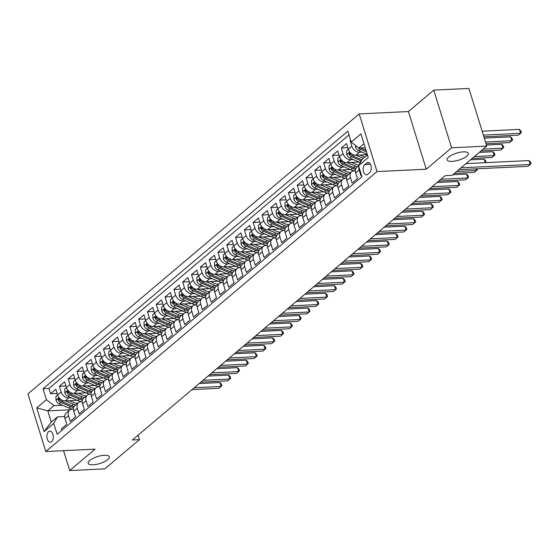 <?xml version="1.0" encoding="UTF-8"?>
<svg xmlns="http://www.w3.org/2000/svg" width="559" height="559" viewBox="0 0 559 559"><rect width="100%" height="100%" fill="white"/><g stroke="black" fill="none" stroke-linecap="round" stroke-linejoin="round"><path stroke-width="0.84" d="M104.372 455.271A11.061 3.654 -17.2 0 1 109.305 456.766A11.061 3.654 -17.2 0 1 104.351 461.734A11.061 3.654 -17.2 0 1 93.101 464.802A11.061 3.654 -17.2 0 1 88.168 463.306A11.061 3.654 -17.2 0 1 93.122 458.331A11.061 3.654 -17.2 0 1 104.372 455.271M463.355 151.859A11.061 3.654 -17.2 0 1 468.288 153.355A11.061 3.654 -17.2 0 1 463.334 158.323A11.061 3.654 -17.2 0 1 452.084 161.39A11.061 3.654 -17.2 0 1 447.151 159.895A11.061 3.654 -17.2 0 1 452.105 154.92A11.061 3.654 -17.2 0 1 463.355 151.859M51.638 441.687A5.534 3.207 -92.8 0 0 53.175 435.405A5.534 3.207 -92.8 0 0 49.828 431.178A5.534 3.207 -92.8 0 0 48.549 431.716A5.534 3.207 -92.8 0 0 47.019 437.997A5.534 3.207 -92.8 0 0 50.366 442.225A5.534 3.207 -92.8 0 0 51.638 441.687M359.185 113.924L27.95 393.885L45.796 451.539L377.032 171.585L359.185 113.924L408.412 111.541L426.265 169.202L451.588 147.793L433.742 90.139L408.412 111.541M433.742 90.139L468.91 88.434L486.756 146.095L451.588 147.793M61.881 430.276L61.42 428.788L66.71 424.323L64.949 418.635L68.471 415.658A6.911 5.15 -130.2 0 1 69.637 410.103A6.911 5.15 -130.2 0 1 72.167 409.153L73.439 409.09A13.22 9.845 49.8 0 1 68.925 408.042L59.191 403.822A4.577 3.41 49.8 0 1 56.019 400.307L55.935 396.45L57.633 395.01M68.471 415.658L70.231 421.346L75.521 416.874L73.76 411.186L77.282 408.21A6.911 5.15 -130.2 0 1 78.442 402.655A6.911 5.15 -130.2 0 1 80.978 401.704L82.243 401.641A13.22 9.845 49.8 0 1 77.736 400.6L67.995 396.373A4.577 3.41 49.8 0 1 64.83 392.865L64.746 389.001L66.444 387.562M77.282 408.21L79.043 413.898L84.325 409.433L82.564 403.745L86.093 400.761A6.911 5.15 -130.2 0 1 87.253 395.213A6.911 5.15 -130.2 0 1 89.789 394.256L91.054 394.2A13.22 9.845 49.8 0 1 86.54 393.152L76.807 388.931A4.577 3.41 49.8 0 1 73.634 385.417L73.55 381.559L75.255 380.12M86.093 400.761L87.854 406.449L93.136 401.984L91.376 396.296L94.897 393.319A6.911 5.15 -130.2 0 1 96.064 387.764A6.911 5.15 -130.2 0 1 98.594 386.814L99.865 386.751A13.22 9.845 49.8 0 1 95.351 385.703L85.618 381.483A4.577 3.41 49.8 0 1 82.446 377.975L82.362 374.111L84.067 372.671M94.897 393.319L96.658 399.007L101.948 394.535L100.187 388.847L103.708 385.871A6.911 5.15 -130.2 0 1 104.875 380.323A6.911 5.15 -130.2 0 1 107.405 379.365L108.67 379.302A13.22 9.845 49.8 0 1 104.163 378.261L94.429 374.041A4.577 3.41 49.8 0 1 91.257 370.526L91.173 366.662L92.871 365.23M103.708 385.871L105.469 391.559L110.752 387.094L108.991 381.406L112.52 378.429A6.911 5.15 -130.2 0 1 113.68 372.874A6.911 5.15 -130.2 0 1 116.216 371.924L117.481 371.861A13.22 9.845 49.8 0 1 112.974 370.813L103.233 366.592A4.577 3.41 49.8 0 1 100.068 363.077L99.984 359.22L101.682 357.781M112.52 378.429L114.281 384.117L119.563 379.645L117.802 373.957L121.331 370.98A6.911 5.15 -130.2 0 1 122.491 365.425A6.911 5.15 -130.2 0 1 125.027 364.475L126.292 364.412A13.22 9.845 49.8 0 1 121.778 363.371L112.045 359.151A4.577 3.41 49.8 0 1 108.872 355.636L108.788 351.772L110.493 350.332M121.331 370.98L123.085 376.668L128.374 372.203L126.613 366.515L130.135 363.539A6.911 5.15 -130.2 0 1 131.302 357.984A6.911 5.15 -130.2 0 1 133.832 357.033L135.103 356.97A13.22 9.845 49.8 0 1 130.589 355.922L120.856 351.702A4.577 3.41 49.8 0 1 117.683 348.187L117.6 344.33L119.298 342.891M130.135 363.539L131.896 369.226L137.186 364.754L135.425 359.067L138.946 356.09A6.911 5.15 -130.2 0 1 140.113 350.535A6.911 5.15 -130.2 0 1 142.643 349.585L143.908 349.522A13.22 9.845 49.8 0 1 139.401 348.481L129.667 344.253A4.577 3.41 49.8 0 1 126.495 340.745L126.411 336.881L128.109 335.442M138.946 356.09L140.707 361.778L145.99 357.313L144.229 351.625L147.758 348.641A6.911 5.15 -130.2 0 1 148.918 343.093A6.911 5.15 -130.2 0 1 151.454 342.136L152.719 342.08A13.22 9.845 49.8 0 1 148.205 341.032L138.471 336.811A4.577 3.41 49.8 0 1 135.306 333.297L135.215 329.44L136.92 328M147.758 348.641L149.519 354.329L154.801 349.864L153.04 344.176L156.562 341.2A6.911 5.15 -130.2 0 1 157.729 335.645A6.911 5.15 -130.2 0 1 160.265 334.694L161.53 334.631A13.22 9.845 49.8 0 1 157.016 333.583L147.283 329.363A4.577 3.41 49.8 0 1 144.11 325.855L144.026 321.991L145.731 320.552M156.562 341.2L158.323 346.887L163.612 342.415L161.851 336.728L165.373 333.751A6.911 5.15 -130.2 0 1 166.54 328.203A6.911 5.15 -130.2 0 1 169.07 327.246L170.341 327.183A13.22 9.845 49.8 0 1 165.827 326.142L156.094 321.921A4.577 3.41 49.8 0 1 152.921 318.406L152.838 314.542L154.536 313.11M165.373 333.751L167.134 339.439L172.424 334.974L170.663 329.286L174.184 326.309A6.911 5.15 -130.2 0 1 175.344 320.754A6.911 5.15 -130.2 0 1 177.881 319.804L179.146 319.741A13.22 9.845 49.8 0 1 174.639 318.693L164.905 314.472A4.577 3.41 49.8 0 1 161.733 310.958L161.649 307.101L163.347 305.661M174.184 326.309L175.945 331.997L181.228 327.525L179.467 321.837L182.996 318.861A6.911 5.15 -130.2 0 1 184.156 313.306A6.911 5.15 -130.2 0 1 186.692 312.355L187.957 312.292A13.22 9.845 49.8 0 1 183.443 311.251L173.709 307.031A4.577 3.41 49.8 0 1 170.537 303.516L170.453 299.652L172.158 298.22M182.996 318.861L184.756 324.548L190.039 320.083L188.278 314.396L191.8 311.419A6.911 5.15 -130.2 0 1 192.967 305.864A6.911 5.15 -130.2 0 1 195.496 304.914L196.768 304.851A13.22 9.845 49.8 0 1 192.254 303.803L182.52 299.582A4.577 3.41 49.8 0 1 179.348 296.067L179.264 292.21L180.969 290.771M191.8 311.419L193.561 317.107L198.85 312.635L197.089 306.947L200.611 303.97A6.911 5.15 -130.2 0 1 201.778 298.415A6.911 5.15 -130.2 0 1 204.308 297.465L205.579 297.402A13.22 9.845 49.8 0 1 201.065 296.361L191.332 292.133A4.577 3.41 49.8 0 1 188.159 288.626L188.076 284.762L189.774 283.322M200.611 303.97L202.372 309.658L207.662 305.193L205.901 299.505L209.422 296.522A6.911 5.15 -130.2 0 1 210.582 290.973A6.911 5.15 -130.2 0 1 213.119 290.016L214.383 289.96A13.22 9.845 49.8 0 1 209.877 288.912L200.136 284.692A4.577 3.41 49.8 0 1 196.971 281.177L196.887 277.32L198.585 275.88M209.422 296.522L211.183 302.209L216.466 297.744L214.705 292.057L218.234 289.08A6.911 5.15 -130.2 0 1 219.394 283.525A6.911 5.15 -130.2 0 1 221.93 282.575L223.195 282.512A13.22 9.845 49.8 0 1 218.681 281.463L208.947 277.243A4.577 3.41 49.8 0 1 205.775 273.735L205.691 269.871L207.396 268.432M218.234 289.08L219.994 294.768L225.277 290.303L223.516 284.615L227.038 281.631A6.911 5.15 -130.2 0 1 228.205 276.083A6.911 5.15 -130.2 0 1 230.734 275.126L232.006 275.063A13.22 9.845 49.8 0 1 227.492 274.022L217.758 269.801A4.577 3.41 49.8 0 1 214.586 266.287L214.502 262.423L216.207 260.99M227.038 281.631L228.799 287.319L234.088 282.854L232.327 277.166L235.849 274.189A6.911 5.15 -130.2 0 1 237.016 268.634A6.911 5.15 -130.2 0 1 239.545 267.684L240.817 267.621A13.22 9.845 49.8 0 1 236.303 266.573L226.57 262.353A4.577 3.41 49.8 0 1 223.397 258.838L223.314 254.981L225.011 253.541M235.849 274.189L237.61 279.877L242.899 275.405L241.139 269.717L244.66 266.741A6.911 5.15 -130.2 0 1 245.82 261.193A6.911 5.15 -130.2 0 1 248.357 260.235L249.621 260.173A13.22 9.845 49.8 0 1 245.115 259.131L235.374 254.911A4.577 3.41 49.8 0 1 232.209 251.396L232.125 247.532L233.823 246.1M244.66 266.741L246.421 272.429L251.704 267.964L249.943 262.276L253.472 259.299A6.911 5.15 -130.2 0 1 254.631 253.744A6.911 5.15 -130.2 0 1 257.168 252.794L258.433 252.731A13.22 9.845 49.8 0 1 253.919 251.683L244.185 247.462A4.577 3.41 49.8 0 1 241.013 243.948L240.929 240.091L242.634 238.651M253.472 259.299L255.232 264.987L260.515 260.515L258.754 254.827L262.276 251.85A6.911 5.15 -130.2 0 1 263.443 246.295A6.911 5.15 -130.2 0 1 265.972 245.345L267.244 245.282A13.22 9.845 49.8 0 1 262.73 244.241L252.996 240.014A4.577 3.41 49.8 0 1 249.824 236.506L249.74 232.642L251.438 231.202M262.276 251.85L264.037 257.538L269.326 253.073L267.565 247.385L271.087 244.402A6.911 5.15 -130.2 0 1 272.254 238.854A6.911 5.15 -130.2 0 1 274.783 237.896L276.048 237.841A13.22 9.845 49.8 0 1 271.541 236.792L261.808 232.572A4.577 3.41 49.8 0 1 258.635 229.057L258.551 225.2L260.249 223.761M271.087 244.402L272.848 250.09L278.13 245.625L276.37 239.937L279.898 236.96A6.911 5.15 -130.2 0 1 281.058 231.405A6.911 5.15 -130.2 0 1 283.595 230.455L284.859 230.392A13.22 9.845 49.8 0 1 280.352 229.344L270.612 225.123A4.577 3.41 49.8 0 1 267.447 221.616L267.363 217.751L269.061 216.312M279.898 236.96L281.659 242.648L286.942 238.183L285.181 232.495L288.71 229.511A6.911 5.15 -130.2 0 1 289.869 223.963A6.911 5.15 -130.2 0 1 292.406 223.006L293.671 222.95A13.22 9.845 49.8 0 1 289.157 221.902L279.423 217.682A4.577 3.41 49.8 0 1 276.251 214.167L276.167 210.303L277.872 208.87M288.71 229.511L290.463 235.199L295.753 230.734L293.992 225.046L297.514 222.07A6.911 5.15 -130.2 0 1 298.681 216.515A6.911 5.15 -130.2 0 1 301.21 215.564L302.482 215.501A13.22 9.845 49.8 0 1 297.968 214.453L288.234 210.233A4.577 3.41 49.8 0 1 285.062 206.718L284.978 202.861L286.676 201.422M297.514 222.07L299.275 227.758L304.564 223.286L302.803 217.598L306.325 214.621A6.911 5.15 -130.2 0 1 307.492 209.073A6.911 5.15 -130.2 0 1 310.021 208.116L311.286 208.053A13.22 9.845 49.8 0 1 306.779 207.012L297.046 202.791A4.577 3.41 49.8 0 1 293.873 199.277L293.789 195.412L295.487 193.98M306.325 214.621L308.086 220.309L313.368 215.844L311.608 210.156L315.136 207.179A6.911 5.15 -130.2 0 1 316.296 201.624A6.911 5.15 -130.2 0 1 318.833 200.674L320.097 200.611A13.22 9.845 49.8 0 1 315.583 199.563L305.85 195.343A4.577 3.41 49.8 0 1 302.685 191.828L302.594 187.971L304.299 186.531M315.136 207.179L316.897 212.867L322.18 208.395L320.419 202.707L323.94 199.731A6.911 5.15 -130.2 0 1 325.107 194.176A6.911 5.15 -130.2 0 1 327.644 193.225L328.909 193.162A13.22 9.845 49.8 0 1 324.395 192.121L314.661 187.894A4.577 3.41 49.8 0 1 311.489 184.386L311.405 180.522L313.11 179.083M323.94 199.731L325.701 205.419L330.991 200.954L329.23 195.266L332.752 192.282A6.911 5.15 -130.2 0 1 333.919 186.734A6.911 5.15 -130.2 0 1 336.448 185.777L337.72 185.721A13.22 9.845 49.8 0 1 333.206 184.673L323.472 180.452A4.577 3.41 49.8 0 1 320.3 176.937L320.216 173.08L321.914 171.641M332.752 192.282L334.513 197.97L339.802 193.505L338.041 187.817L341.563 184.84A6.911 5.15 -130.2 0 1 342.723 179.285A6.911 5.15 -130.2 0 1 345.259 178.335L346.524 178.272A13.22 9.845 49.8 0 1 342.017 177.231L332.284 173.004A4.577 3.41 49.8 0 1 329.111 169.496L329.027 165.632L330.725 164.192M341.563 184.84L343.324 190.528L348.606 186.063L346.846 180.375L350.374 177.392A6.911 5.15 -130.2 0 1 351.534 171.844A6.911 5.15 -130.2 0 1 354.071 170.886L355.335 170.83M350.374 177.392L352.135 183.079L357.418 178.614L355.657 172.927A6.911 5.15 -130.2 0 1 356.824 167.372L358.592 165.876M350.619 140.127L350.088 140.575L350.752 140.54M367.34 154.647L355.88 155.199A6.911 5.15 -130.2 0 1 348.327 149.239L346.566 143.551L341.276 148.023L347.852 147.702M359.018 162.068L347.069 162.648A6.911 5.15 49.8 0 1 339.516 156.688L337.755 151L332.472 155.465L339.04 155.15M350.207 169.517L338.265 170.09A6.911 5.15 49.8 0 1 330.704 164.129L328.944 158.442L323.661 162.914L330.229 162.592M341.395 176.958L329.454 177.538A6.911 5.15 49.8 0 1 321.9 171.578L320.139 165.89L314.85 170.355L321.418 170.041M332.591 184.407L320.642 184.987A6.911 5.15 49.8 0 1 313.089 179.02L311.328 173.332L306.039 177.804L312.614 177.482M323.78 191.849L311.831 192.429A6.911 5.15 49.8 0 1 304.278 186.468L302.517 180.781L297.234 185.246L303.803 184.931M314.969 199.297L303.027 199.877A6.911 5.15 49.8 0 1 295.466 193.917L293.706 188.229L288.423 192.694L294.991 192.373M306.157 206.746L294.216 207.319A6.911 5.15 49.8 0 1 286.662 201.359L284.901 195.671L279.612 200.143L286.18 199.822M297.353 214.188L285.404 214.768A6.911 5.15 49.8 0 1 277.851 208.807L276.09 203.12L270.801 207.585L277.376 207.27M288.542 221.637L276.6 222.209A6.911 5.15 49.8 0 1 269.04 216.249L267.279 210.561L261.996 215.033L268.565 214.712M279.731 229.078L267.789 229.658A6.911 5.15 49.8 0 1 260.228 223.698L258.468 218.01L253.185 222.475L259.753 222.161M270.926 236.527L258.978 237.107A6.911 5.15 49.8 0 1 251.424 231.14L249.663 225.452L244.374 229.924L250.949 229.602M262.115 243.969L250.166 244.549A6.911 5.15 49.8 0 1 242.613 238.588L240.852 232.9L235.57 237.365L242.138 237.051M253.304 251.417L241.362 251.997A6.911 5.15 49.8 0 1 233.802 246.037L232.041 240.349L226.758 244.814L233.327 244.493M244.493 258.866L232.551 259.439A6.911 5.15 49.8 0 1 224.991 253.479L223.237 247.791L217.947 252.263L224.515 251.941M235.688 266.308L223.74 266.888A6.911 5.15 49.8 0 1 216.186 260.927L214.425 255.239L209.136 259.704L215.711 259.39M226.877 273.756L214.929 274.329A6.911 5.15 49.8 0 1 207.375 268.369L205.614 262.681L200.332 267.153L206.9 266.832M218.066 281.198L206.124 281.778A6.911 5.15 49.8 0 1 198.564 275.818L196.803 270.13L191.52 274.595L198.089 274.28M209.255 288.647L197.313 289.227A6.911 5.15 49.8 0 1 189.76 283.259L187.999 277.571L182.709 282.043L189.277 281.722M200.45 296.088L188.502 296.668A6.911 5.15 49.8 0 1 180.948 290.708L179.187 285.02L173.898 289.485L180.473 289.171M191.639 303.537L179.691 304.117A6.911 5.15 49.8 0 1 172.137 298.157L170.376 292.469L165.094 296.934L171.662 296.612M182.828 310.979L170.886 311.559A6.911 5.15 49.8 0 1 163.326 305.598L161.565 299.91L156.282 304.375L162.851 304.061M174.017 318.427L162.075 319.007A6.911 5.15 49.8 0 1 154.522 313.047L152.761 307.359L147.471 311.824L154.039 311.51M165.212 325.876L153.264 326.449A6.911 5.15 49.8 0 1 145.71 320.489L143.949 314.801L138.66 319.273L145.235 318.951M156.401 333.318L144.453 333.898A6.911 5.15 49.8 0 1 136.899 327.937L135.138 322.25L129.856 326.715L136.424 326.4M147.59 340.766L135.648 341.346A6.911 5.15 49.8 0 1 128.088 335.379L126.327 329.691L121.044 334.163L127.613 333.842M138.779 348.208L126.837 348.788A6.911 5.15 49.8 0 1 119.284 342.828L117.523 337.14L112.233 341.605L118.801 341.29M129.974 355.657L118.026 356.237A6.911 5.15 49.8 0 1 110.472 350.276L108.712 344.589L103.422 349.054L109.997 348.732M121.163 363.098L109.222 363.678A6.911 5.15 49.8 0 1 101.661 357.718L99.9 352.03L94.618 356.495L101.186 356.181M112.352 370.547L100.41 371.127A6.911 5.15 49.8 0 1 92.85 365.167L91.089 359.479L85.806 363.944L92.375 363.629M103.548 377.996L91.599 378.569A6.911 5.15 49.8 0 1 84.046 372.608L82.285 366.921L76.995 371.393L83.57 371.071M94.737 385.437L82.788 386.017A6.911 5.15 49.8 0 1 75.234 380.057L73.474 374.369L68.191 378.834L74.759 378.52M85.925 392.886L73.984 393.459A6.911 5.15 49.8 0 1 66.423 387.499L64.662 381.811L59.38 386.283L65.948 385.962M486.756 146.095L452.175 175.316L445.146 175.659L132.413 439.975L139.443 439.64L138.066 435.195M366.711 163.011L364.768 164.646A5.359 3.109 -92.8 0 0 363.28 170.733A5.359 3.109 -92.8 0 0 366.522 174.827A5.359 3.109 -92.8 0 0 367.759 174.31L369.702 172.668A5.359 3.109 -92.8 0 0 371.183 166.582A5.359 3.109 -92.8 0 0 367.941 162.487A5.359 3.109 -92.8 0 0 366.711 163.011L369.226 162.886M70.05 409.796L47.808 410.872L51.281 422.094L57.451 416.881L53.755 423.387L57.13 434.294L361.939 176.672L358.557 165.764L362.253 159.259L367.417 154.899M53.755 423.387L44.063 431.576L36.733 407.888L46.425 399.699L43.043 388.791L347.852 131.169L351.227 142.084L360.918 133.887L368.248 157.575L358.557 165.764M71.293 397.805L68.694 397.931A6.911 5.15 -130.2 0 1 61.141 391.971L59.38 386.283M77.114 400.328L65.172 400.908L68.694 397.931M80.105 390.357L77.505 390.482A6.911 5.15 -130.2 0 1 69.952 384.522L68.191 378.834M88.909 382.915L86.317 383.041A6.911 5.15 -130.2 0 1 78.756 377.08L76.995 371.393M97.72 375.466L95.121 375.592A6.911 5.15 -130.2 0 1 87.567 369.632L85.806 363.944M106.531 368.025L103.932 368.15A6.911 5.15 -130.2 0 1 96.379 362.183L94.618 356.495M115.343 360.576L112.743 360.702A6.911 5.15 -130.2 0 1 105.183 354.741L103.422 349.054M124.147 353.127L121.555 353.253A6.911 5.15 -130.2 0 1 113.994 347.293L112.233 341.605M132.958 345.686L130.359 345.811A6.911 5.15 -130.2 0 1 122.805 339.851L121.044 334.163M141.769 338.237L139.17 338.363A6.911 5.15 -130.2 0 1 131.617 332.402L129.856 326.715M150.581 330.795L147.981 330.921A6.911 5.15 -130.2 0 1 140.421 324.961L138.66 319.273M159.385 323.347L156.786 323.472A6.911 5.15 -130.2 0 1 149.232 317.512L147.471 311.824M168.196 315.905L165.597 316.031A6.911 5.15 -130.2 0 1 158.043 310.063L156.282 304.375M177.007 308.456L174.408 308.582A6.911 5.15 -130.2 0 1 166.855 302.622L165.094 296.934M185.812 301.008L183.219 301.133A6.911 5.15 -130.2 0 1 175.659 295.173L173.898 289.485M194.623 293.566L192.023 293.692A6.911 5.15 -130.2 0 1 184.47 287.731L182.709 282.043M203.434 286.117L200.835 286.243A6.911 5.15 -130.2 0 1 193.281 280.283L191.52 274.595M212.245 278.675L209.646 278.801A6.911 5.15 -130.2 0 1 202.092 272.841L200.332 267.153M221.05 271.227L218.457 271.353A6.911 5.15 -130.2 0 1 210.897 265.392L209.136 259.704M229.861 263.785L227.261 263.911A6.911 5.15 -130.2 0 1 219.708 257.951L217.947 252.263M238.672 256.336L236.073 256.462A6.911 5.15 -130.2 0 1 228.519 250.502L226.758 244.814M247.483 248.888L244.884 249.014A6.911 5.15 -130.2 0 1 237.33 243.053L235.57 237.365M256.288 241.446L253.695 241.572A6.911 5.15 -130.2 0 1 246.135 235.612L244.374 229.924M265.099 233.997L262.499 234.123A6.911 5.15 -130.2 0 1 254.946 228.163L253.185 222.475M273.91 226.556L271.311 226.681A6.911 5.15 -130.2 0 1 263.757 220.721L261.996 215.033M282.721 219.107L280.122 219.233A6.911 5.15 -130.2 0 1 272.561 213.272L270.801 207.585M291.525 211.665L288.933 211.791A6.911 5.15 -130.2 0 1 281.373 205.831L279.612 200.143M300.337 204.217L297.737 204.342A6.911 5.15 -130.2 0 1 290.184 198.382L288.423 192.694M309.148 196.768L306.549 196.894A6.911 5.15 -130.2 0 1 298.995 190.933L297.234 185.246M317.959 189.326L315.36 189.452A6.911 5.15 -130.2 0 1 307.799 183.492L306.039 177.804M326.763 181.878L324.164 182.003A6.911 5.15 -130.2 0 1 316.611 176.043L314.85 170.355M335.575 174.436L332.975 174.562A6.911 5.15 -130.2 0 1 325.422 168.601L323.661 162.914M344.386 166.987L341.787 167.113A6.911 5.15 -130.2 0 1 334.233 161.153L332.472 155.465M353.19 159.546L350.598 159.671A6.911 5.15 -130.2 0 1 343.037 153.711L341.276 148.023M362.001 152.097L359.402 152.223A6.911 5.15 -130.2 0 1 351.849 146.262L350.088 140.575M349.005 134.901L48.954 388.505L50.569 393.725L57.137 393.41M65.172 400.908A6.911 5.15 49.8 0 1 57.612 394.947L55.858 389.26L50.569 393.725M361.477 175.184L360.939 175.638L359.178 169.95A6.911 5.15 -130.2 0 1 358.934 166.98M57.451 416.881L64.627 416.532M363.944 143.677L358.78 148.044L351.227 142.084M365.202 147.73L358.78 148.044M63.544 450.68L69.7 470.566L104.868 468.861L139.443 439.64M69.7 470.566L95.03 449.156L45.796 451.539M426.265 169.202L377.032 171.585M62.482 405.247L53.978 405.659L47.808 410.872L36.733 407.888M351.534 171.844L348.012 174.82A6.911 5.15 49.8 0 0 346.846 180.375M342.723 179.285L339.201 182.262A6.911 5.15 49.8 0 0 338.041 187.817M333.919 186.734L330.39 189.711A6.911 5.15 49.8 0 0 329.23 195.266M325.107 194.176L321.586 197.159A6.911 5.15 49.8 0 0 320.419 202.707M316.296 201.624L312.774 204.601A6.911 5.15 49.8 0 0 311.608 210.156M307.492 209.073L303.963 212.05A6.911 5.15 49.8 0 0 302.803 217.598M298.681 216.515L295.152 219.491A6.911 5.15 49.8 0 0 293.992 225.046M289.869 223.963L286.348 226.94A6.911 5.15 49.8 0 0 285.181 232.495M281.058 231.405L277.537 234.382A6.911 5.15 49.8 0 0 276.37 239.937M272.254 238.854L268.725 241.83A6.911 5.15 49.8 0 0 267.565 247.385M263.443 246.295L259.921 249.279A6.911 5.15 49.8 0 0 258.754 254.827M254.631 253.744L251.11 256.721A6.911 5.15 49.8 0 0 249.943 262.276M245.82 261.193L242.299 264.169A6.911 5.15 49.8 0 0 241.139 269.717M237.016 268.634L233.487 271.611A6.911 5.15 49.8 0 0 232.327 277.166M228.205 276.083L224.683 279.06A6.911 5.15 49.8 0 0 223.516 284.615M219.394 283.525L215.872 286.501A6.911 5.15 49.8 0 0 214.705 292.057M210.582 290.973L207.061 293.95A6.911 5.15 49.8 0 0 205.901 299.505M201.778 298.415L198.249 301.399A6.911 5.15 49.8 0 0 197.089 306.947M192.967 305.864L189.445 308.841A6.911 5.15 49.8 0 0 188.278 314.396M184.156 313.306L180.634 316.289A6.911 5.15 49.8 0 0 179.467 321.837M175.344 320.754L171.823 323.731A6.911 5.15 49.8 0 0 170.663 329.286M166.54 328.203L163.011 331.18A6.911 5.15 49.8 0 0 161.851 336.728M157.729 335.645L154.207 338.621A6.911 5.15 49.8 0 0 153.04 344.176M148.918 343.093L145.396 346.07A6.911 5.15 49.8 0 0 144.229 351.625M140.113 350.535L136.585 353.519A6.911 5.15 49.8 0 0 135.425 359.067M131.302 357.984L127.773 360.96A6.911 5.15 49.8 0 0 126.613 366.515M122.491 365.425L118.969 368.409A6.911 5.15 49.8 0 0 117.802 373.957M113.68 372.874L110.158 375.851A6.911 5.15 49.8 0 0 108.991 381.406M104.875 380.323L101.347 383.299A6.911 5.15 49.8 0 0 100.187 388.847M96.064 387.764L92.542 390.741A6.911 5.15 49.8 0 0 91.376 396.296M87.253 395.213L83.731 398.19A6.911 5.15 49.8 0 0 82.564 403.745M78.442 402.655L74.92 405.638A6.911 5.15 49.8 0 0 73.76 411.186M48.954 388.505L43.043 388.791M46.425 399.699L53.978 405.659M69.637 410.103L66.109 413.08A6.911 5.15 49.8 0 0 64.949 418.635M44.063 431.576L51.281 422.094M461.063 167.805L530.246 164.458L528.038 166.323L458.862 169.67M466.024 163.612L529.038 160.566L530.246 164.458L531.05 163.759L530.568 162.201L529.038 160.566M355.503 145.452L355.538 147.157A4.577 3.41 49.8 0 0 358.71 150.671L367.256 154.375M483.884 136.822L518.396 135.152L520.597 133.294L519.388 129.395L482.144 131.197M358.263 147.632A4.577 3.41 49.8 0 0 360.38 149.253L366.494 151.901M366.012 150.343L361.442 148.359A4.577 3.41 -130.2 0 1 360.674 147.953M519.388 129.395L520.918 131.037L521.4 132.595L520.597 133.294L483.353 135.096M348.348 149.302L346.643 150.741L346.727 154.598A4.577 3.41 49.8 0 0 349.899 158.113L359.633 162.334A13.22 9.845 49.8 0 0 360.345 162.62M356.139 155.185L363.364 158.323M360.213 154.99L364.3 156.765A10.977 8.175 49.8 0 0 364.915 157.009M486.03 143.74L509.584 142.601L511.785 140.735L510.584 136.843L484.283 138.115M361.925 159.839L352.631 155.807A4.577 3.41 -130.2 0 1 349.997 153.452L348.963 153.026L348.935 154.347A4.577 3.41 49.8 0 0 351.576 156.702L361.31 160.922L359.633 162.334M510.584 136.843L512.114 138.478L512.596 140.036L511.785 140.735L485.491 142.014M339.537 156.751L337.832 158.183L337.916 162.047A4.577 3.41 49.8 0 0 341.088 165.562L350.821 169.782A13.22 9.845 49.8 0 0 355.335 170.823M347.335 162.634L355.231 166.058A13.22 9.845 49.8 0 0 357.487 166.813M351.401 162.438L355.489 164.206A10.977 8.175 49.8 0 0 358.955 165.066M480.943 151.007L500.773 150.043L502.974 148.184L501.772 144.292L486.428 145.033M356.041 168.273A13.22 9.845 -130.2 0 1 353.554 167.476L343.82 163.249A4.577 3.41 -130.2 0 1 341.186 160.901L340.151 160.475L340.131 161.796A4.577 3.41 49.8 0 0 342.765 164.143L352.498 168.364A13.22 9.845 49.8 0 0 355.573 169.279M501.772 144.292L503.303 145.927L503.785 147.485L502.974 148.184L483.144 149.141M352.771 171.138A10.977 8.175 49.8 0 0 352.897 170.488M338.523 170.083L346.419 173.507A13.22 9.845 49.8 0 0 348.676 174.254M342.597 169.88L346.678 171.655A10.977 8.175 49.8 0 0 350.731 172.521M472.131 158.449L491.969 157.491L494.17 155.633L492.961 151.734L479.301 152.397M347.23 175.722A13.22 9.845 -130.2 0 1 344.742 174.918L335.009 170.698A4.577 3.41 -130.2 0 1 332.374 168.343L331.34 167.917L331.319 169.237A4.577 3.41 49.8 0 0 333.954 171.592L343.687 175.812A13.22 9.845 49.8 0 0 346.769 176.728M492.961 151.734L494.491 153.376L494.974 154.934L494.17 155.633L474.332 156.59M343.96 178.587A10.977 8.175 49.8 0 0 344.085 177.937M329.712 177.524L337.608 180.948A13.22 9.845 49.8 0 0 339.872 181.703M333.786 177.329L337.874 179.104A10.977 8.175 49.8 0 0 341.919 179.97M485.24 162.683L484.15 159.182L470.489 159.839M338.419 183.17A13.22 9.845 -130.2 0 1 335.938 182.367L326.204 178.146A4.577 3.41 -130.2 0 1 323.563 175.792L322.529 175.365L322.508 176.686A4.577 3.41 49.8 0 0 325.142 179.034L334.876 183.261A13.22 9.845 49.8 0 0 337.957 184.17M484.15 159.182L485.68 160.817L485.848 162.655M335.148 186.028A10.977 8.175 49.8 0 0 335.274 185.378M320.908 184.973L328.804 188.397A13.22 9.845 49.8 0 0 331.061 189.145M324.975 184.777L329.062 186.545A10.977 8.175 49.8 0 0 333.108 187.412M329.614 190.612A13.22 9.845 -130.2 0 1 327.127 189.808L317.393 185.588A4.577 3.41 -130.2 0 1 314.759 183.233L313.725 182.807L313.697 184.128A4.577 3.41 49.8 0 0 316.338 186.482L326.072 190.703A13.22 9.845 49.8 0 0 329.146 191.618M454.516 173.346L474.346 172.382L476.548 170.523L456.717 171.48M477.037 168.79L477.358 169.824L476.548 170.523L476.03 168.839M326.337 193.477A10.977 8.175 49.8 0 0 326.463 192.827M312.097 192.415L319.993 195.839A13.22 9.845 49.8 0 0 322.25 196.593M316.163 192.219L320.251 193.994A10.977 8.175 49.8 0 0 324.297 194.86M438.668 181.13L465.535 179.83L467.743 177.965L466.534 174.073L452.867 174.729M320.803 198.061A13.22 9.845 -130.2 0 1 318.316 197.257L308.582 193.037A4.577 3.41 -130.2 0 1 305.948 190.682L304.914 190.256L304.893 191.576A4.577 3.41 49.8 0 0 307.527 193.931L317.26 198.152A13.22 9.845 49.8 0 0 320.335 199.06M466.534 174.073L468.065 175.708L468.547 177.266L467.743 177.965L440.876 179.264M317.533 200.919A10.977 8.175 49.8 0 0 317.659 200.269M303.285 199.863L311.181 203.287A13.22 9.845 49.8 0 0 313.438 204.042M307.359 199.668L311.44 201.436A10.977 8.175 49.8 0 0 315.493 202.309M429.864 188.572L456.731 187.272L458.932 185.413L457.723 181.514L437.026 182.52M311.992 205.502A13.22 9.845 -130.2 0 1 309.511 204.699L299.771 200.478A4.577 3.41 -130.2 0 1 297.136 198.131L296.102 197.697L296.081 199.018A4.577 3.41 49.8 0 0 298.716 201.373L308.449 205.593A13.22 9.845 49.8 0 0 311.531 206.509M457.723 181.514L459.253 183.156L459.736 184.715L458.932 185.413L432.065 186.713M308.722 208.367A10.977 8.175 49.8 0 0 308.847 207.717M294.474 207.305L302.37 210.736A13.22 9.845 49.8 0 0 304.634 211.484M298.548 207.109L302.636 208.884A10.977 8.175 49.8 0 0 306.681 209.751M421.053 196.02L447.92 194.721L450.121 192.855L448.912 188.963L428.215 189.962M303.181 212.951A13.22 9.845 -130.2 0 1 300.7 212.147L290.966 207.927A4.577 3.41 -130.2 0 1 288.325 205.572L287.291 205.146L287.27 206.467A4.577 3.41 49.8 0 0 289.904 208.821L299.645 213.042A13.22 9.845 49.8 0 0 302.719 213.95M448.912 188.963L450.442 190.598L450.924 192.156L450.121 192.855L423.254 194.162M299.91 215.809A10.977 8.175 49.8 0 0 300.036 215.159M285.67 214.754L293.566 218.178A13.22 9.845 49.8 0 0 295.823 218.932M289.737 214.558L293.824 216.326A10.977 8.175 49.8 0 0 297.87 217.199M412.242 203.469L439.108 202.162L441.31 200.304L440.108 196.412L419.411 197.411M294.376 220.393A13.22 9.845 -130.2 0 1 291.889 219.596L282.155 215.369A4.577 3.41 -130.2 0 1 279.521 213.021L278.487 212.588L278.459 213.915A4.577 3.41 49.8 0 0 281.1 216.263L290.834 220.484A13.22 9.845 49.8 0 0 293.908 221.399M440.108 196.412L441.638 198.047L442.12 199.605L441.31 200.304L414.443 201.603M291.099 223.258A10.977 8.175 49.8 0 0 291.225 222.608M276.859 222.202L284.755 225.626A13.22 9.845 49.8 0 0 287.012 226.374M280.932 222L285.013 223.775A10.977 8.175 49.8 0 0 289.059 224.641M403.43 210.911L430.297 209.611L432.505 207.752L431.296 203.853L410.599 204.853M285.565 227.841A13.22 9.845 -130.2 0 1 283.078 227.038L273.344 222.817A4.577 3.41 -130.2 0 1 270.71 220.463L269.676 220.036L269.655 221.357A4.577 3.41 49.8 0 0 272.289 223.712L282.022 227.932A13.22 9.845 49.8 0 0 285.097 228.848M431.296 203.853L432.827 205.495L433.309 207.054L432.505 207.752L405.638 209.052M282.295 230.706A10.977 8.175 49.8 0 0 282.421 230.056M268.047 229.644L275.943 233.068A13.22 9.845 49.8 0 0 278.2 233.823M272.121 229.449L276.202 231.223A10.977 8.175 49.8 0 0 280.255 232.09M394.626 218.359L421.493 217.06L423.694 215.194L422.485 211.302L401.788 212.301M276.754 235.283A13.22 9.845 -130.2 0 1 274.273 234.487L264.533 230.266A4.577 3.41 -130.2 0 1 261.898 227.911L260.864 227.485L260.843 228.806A4.577 3.41 49.8 0 0 263.478 231.153L273.211 235.381A13.22 9.845 49.8 0 0 276.293 236.289M422.485 211.302L424.015 212.937L424.498 214.495L423.694 215.194L396.827 216.494M273.484 238.148A10.977 8.175 49.8 0 0 273.61 237.498M259.236 237.093L267.132 240.517A13.22 9.845 49.8 0 0 269.396 241.264M263.31 236.897L267.398 238.665A10.977 8.175 49.8 0 0 271.443 239.531M385.815 225.801L412.682 224.501L414.883 222.643L413.681 218.744L392.977 219.75M267.943 242.732A13.22 9.845 -130.2 0 1 265.462 241.928L255.729 237.708A4.577 3.41 -130.2 0 1 253.094 235.353L252.053 234.927L252.032 236.247A4.577 3.41 49.8 0 0 254.666 238.602L264.407 242.823A13.22 9.845 49.8 0 0 267.481 243.738M413.681 218.744L415.204 220.386L415.686 221.944L414.883 222.643L388.016 223.942M264.673 245.597A10.977 8.175 49.8 0 0 264.798 244.947M250.432 244.535L258.328 247.958A13.22 9.845 49.8 0 0 260.585 248.713M254.499 244.339L258.586 246.114A10.977 8.175 49.8 0 0 262.632 246.98M377.004 233.25L403.871 231.95L406.072 230.084L404.87 226.192L384.173 227.192M259.138 250.18A13.22 9.845 -130.2 0 1 256.651 249.377L246.917 245.156A4.577 3.41 -130.2 0 1 244.283 242.802L243.249 242.375L243.221 243.696A4.577 3.41 49.8 0 0 245.862 246.051L255.596 250.271A13.22 9.845 49.8 0 0 258.67 251.18M404.87 226.192L406.4 227.827L406.882 229.386L406.072 230.084L379.205 231.384M255.868 253.038A10.977 8.175 49.8 0 0 255.994 252.388M241.621 251.983L249.517 255.407A13.22 9.845 49.8 0 0 251.774 256.162M245.694 251.788L249.775 253.555A10.977 8.175 49.8 0 0 253.828 254.429M368.199 240.691L395.059 239.392L397.267 237.533L396.058 233.634L375.362 234.64M250.327 257.622A13.22 9.845 -130.2 0 1 247.84 256.819L238.106 252.598A4.577 3.41 -130.2 0 1 235.472 250.25L234.438 249.817L234.417 251.138A4.577 3.41 49.8 0 0 237.051 253.493L246.785 257.713A13.22 9.845 49.8 0 0 249.866 258.628M396.058 233.634L397.589 235.276L398.071 236.834L397.267 237.533L370.4 238.833M247.057 260.487A10.977 8.175 49.8 0 0 247.183 259.837M232.81 259.425L240.705 262.856A13.22 9.845 49.8 0 0 242.962 263.603M236.883 259.229L240.971 261.004A10.977 8.175 49.8 0 0 245.017 261.871M359.388 248.14L386.255 246.84L388.456 244.975L387.247 241.083L366.55 242.082M241.516 265.071A13.22 9.845 -130.2 0 1 239.035 264.267L229.302 260.047A4.577 3.41 -130.2 0 1 226.661 257.692L225.626 257.266L225.605 258.586A4.577 3.41 49.8 0 0 228.24 260.941L237.973 265.162A13.22 9.845 49.8 0 0 241.055 266.07M387.247 241.083L388.778 242.718L389.26 244.276L388.456 244.975L361.589 246.281M238.246 267.929A10.977 8.175 49.8 0 0 238.372 267.279M223.998 266.874L231.894 270.297A13.22 9.845 49.8 0 0 234.158 271.052M228.072 266.678L232.16 268.446A10.977 8.175 49.8 0 0 236.205 269.319M350.577 255.589L377.444 254.282L379.645 252.423L378.443 248.524L357.739 249.531M232.705 272.512A13.22 9.845 -130.2 0 1 230.224 271.716L220.491 267.488A4.577 3.41 -130.2 0 1 217.856 265.141L216.815 264.707L216.794 266.035A4.577 3.41 49.8 0 0 219.428 268.383L229.169 272.603A13.22 9.845 49.8 0 0 232.244 273.519M378.443 248.524L379.973 250.166L380.455 251.725L379.645 252.423L352.778 253.723M229.435 275.377A10.977 8.175 49.8 0 0 229.56 274.728M215.194 274.322L223.09 277.746A13.22 9.845 49.8 0 0 225.347 278.494M219.261 274.12L223.348 275.894A10.977 8.175 49.8 0 0 227.394 276.761M341.766 263.03L368.633 261.731L370.834 259.872L369.632 255.973L348.935 256.972M223.9 279.961A13.22 9.845 -130.2 0 1 221.413 279.158L211.679 274.937A4.577 3.41 -130.2 0 1 209.045 272.582L208.011 272.156L207.99 273.477A4.577 3.41 49.8 0 0 210.624 275.832L220.358 280.052A13.22 9.845 49.8 0 0 223.432 280.967M369.632 255.973L371.162 257.615L371.644 259.173L370.834 259.872L343.974 261.172M220.63 282.826A10.977 8.175 49.8 0 0 220.756 282.176M206.383 281.764L214.279 285.188A13.22 9.845 49.8 0 0 216.536 285.942M210.457 281.568L214.537 283.343A10.977 8.175 49.8 0 0 218.59 284.21M332.961 270.479L359.828 269.179L362.029 267.314L360.821 263.422L340.124 264.421M215.089 287.403A13.22 9.845 -130.2 0 1 212.602 286.606L202.868 282.379A4.577 3.41 -130.2 0 1 200.234 280.031L199.2 279.605L199.179 280.925A4.577 3.41 49.8 0 0 201.813 283.273L211.547 287.501A13.22 9.845 49.8 0 0 214.628 288.409M360.821 263.422L362.351 265.057L362.833 266.615L362.029 267.314L335.162 268.613M211.819 290.268A10.977 8.175 49.8 0 0 211.945 289.618M197.572 289.213L205.467 292.637A13.22 9.845 49.8 0 0 207.724 293.384M201.645 289.017L205.733 290.785A10.977 8.175 49.8 0 0 209.779 291.651M324.15 277.921L351.017 276.621L353.218 274.762L352.009 270.863L331.312 271.87M206.278 294.852A13.22 9.845 -130.2 0 1 203.797 294.048L194.064 289.828A4.577 3.41 -130.2 0 1 191.423 287.473L190.388 287.046L190.367 288.367A4.577 3.41 49.8 0 0 193.002 290.722L202.735 294.942A13.22 9.845 49.8 0 0 205.817 295.858M352.009 270.863L353.54 272.506L354.022 274.064L353.218 274.762L326.351 276.062M203.008 297.716A10.977 8.175 49.8 0 0 203.134 297.067M188.76 296.654L196.663 300.078A13.22 9.845 49.8 0 0 198.92 300.833M192.834 296.459L196.922 298.233A10.977 8.175 49.8 0 0 200.967 299.1M315.339 285.369L342.206 284.07L344.407 282.204L343.205 278.312L322.501 279.311M197.467 302.3A13.22 9.845 -130.2 0 1 194.986 301.497L185.253 297.276A4.577 3.41 -130.2 0 1 182.618 294.921L181.584 294.495L181.556 295.816A4.577 3.41 49.8 0 0 184.197 298.164L193.931 302.391A13.22 9.845 49.8 0 0 197.006 303.299M343.205 278.312L344.735 279.947L345.217 281.505L344.407 282.204L317.54 283.504M194.197 305.158A10.977 8.175 49.8 0 0 194.322 304.508M179.956 304.103L187.852 307.527A13.22 9.845 49.8 0 0 190.109 308.282M184.023 303.907L188.11 305.675A10.977 8.175 49.8 0 0 192.156 306.549M306.528 292.811L333.395 291.512L335.596 289.653L334.394 285.754L313.697 286.76M188.662 309.742A13.22 9.845 -130.2 0 1 186.175 308.938L176.441 304.718A4.577 3.41 -130.2 0 1 173.807 302.37L172.773 301.937L172.752 303.257A4.577 3.41 49.8 0 0 175.386 305.612L185.12 309.833A13.22 9.845 49.8 0 0 188.194 310.748M334.394 285.754L335.924 287.396L336.406 288.954L335.596 289.653L308.736 290.953M185.392 312.607A10.977 8.175 49.8 0 0 185.518 311.957M171.145 311.545L179.041 314.976A13.22 9.845 49.8 0 0 181.298 315.723M175.219 311.349L179.299 313.124A10.977 8.175 49.8 0 0 183.352 313.99M297.723 300.26L324.59 298.96L326.791 297.095L325.583 293.202L304.886 294.202M179.851 317.191A13.22 9.845 -130.2 0 1 177.371 316.387L167.63 312.167A4.577 3.41 -130.2 0 1 164.996 309.812L163.962 309.386L163.941 310.706A4.577 3.41 49.8 0 0 166.575 313.061L176.309 317.281A13.22 9.845 49.8 0 0 179.39 318.19M325.583 293.202L327.113 294.838L327.595 296.396L326.791 297.095L299.924 298.401M176.581 320.048A10.977 8.175 49.8 0 0 176.707 319.399M162.334 318.993L170.229 322.417A13.22 9.845 49.8 0 0 172.493 323.172M166.407 318.798L170.495 320.566A10.977 8.175 49.8 0 0 174.541 321.439M288.912 307.702L315.779 306.402L317.98 304.543L316.771 300.644L296.074 301.65M171.04 324.632A13.22 9.845 -130.2 0 1 168.559 323.836L158.826 319.608A4.577 3.41 -130.2 0 1 156.185 317.26L155.15 316.827L155.129 318.155A4.577 3.41 49.8 0 0 157.764 320.503L167.497 324.723A13.22 9.845 49.8 0 0 170.579 325.638M316.771 300.644L318.302 302.286L318.784 303.844L317.98 304.543L291.113 305.843M167.77 327.497A10.977 8.175 49.8 0 0 167.896 326.847M153.529 326.442L161.425 329.866A13.22 9.845 49.8 0 0 163.682 330.614M157.596 326.239L161.684 328.014A10.977 8.175 49.8 0 0 165.73 328.881M280.101 315.15L306.968 313.851L309.169 311.992L307.967 308.093L287.27 309.092M162.236 332.081A13.22 9.845 -130.2 0 1 159.748 331.277L150.015 327.057A4.577 3.41 -130.2 0 1 147.38 324.702L146.346 324.276L146.318 325.597A4.577 3.41 49.8 0 0 148.96 327.951L158.693 332.172A13.22 9.845 49.8 0 0 161.768 333.087M307.967 308.093L309.497 309.735L309.979 311.293L309.169 311.992L282.302 313.292M158.959 334.946A10.977 8.175 49.8 0 0 159.084 334.296M144.718 333.884L152.614 337.308A13.22 9.845 49.8 0 0 154.871 338.062M148.785 333.688L152.873 335.463A10.977 8.175 49.8 0 0 156.918 336.329M271.29 322.599L298.157 321.299L300.365 319.434L299.156 315.542L278.459 316.541M153.425 339.523A13.22 9.845 -130.2 0 1 150.937 338.726L141.203 334.499A4.577 3.41 -130.2 0 1 138.569 332.151L137.535 331.725L137.514 333.045A4.577 3.41 49.8 0 0 140.148 335.393L149.882 339.62A13.22 9.845 49.8 0 0 152.956 340.529M299.156 315.542L300.686 317.177L301.168 318.735L300.365 319.434L273.498 320.733M150.154 342.387A10.977 8.175 49.8 0 0 150.28 341.738M135.907 341.332L143.803 344.756A13.22 9.845 49.8 0 0 146.06 345.504M139.981 341.13L144.061 342.905A10.977 8.175 49.8 0 0 148.114 343.771M262.485 330.041L289.352 328.741L291.553 326.882L290.345 322.983L269.648 323.989M144.613 346.971A13.22 9.845 -130.2 0 1 142.133 346.168L132.392 341.947A4.577 3.41 -130.2 0 1 129.758 339.592L128.724 339.166L128.703 340.487A4.577 3.41 49.8 0 0 131.337 342.842L141.071 347.062A13.22 9.845 49.8 0 0 144.152 347.977M290.345 322.983L291.875 324.625L292.357 326.183L291.553 326.882L264.687 328.182M141.343 349.836A10.977 8.175 49.8 0 0 141.469 349.186M127.096 348.774L134.992 352.198A13.22 9.845 49.8 0 0 137.255 352.953M131.169 348.578L135.257 350.353A10.977 8.175 49.8 0 0 139.303 351.22M253.674 337.489L280.541 336.19L282.742 334.324L281.533 330.432L260.836 331.431M135.802 354.42A13.22 9.845 -130.2 0 1 133.322 353.616L123.588 349.396A4.577 3.41 -130.2 0 1 120.947 347.041L119.912 346.615L119.892 347.936A4.577 3.41 49.8 0 0 122.526 350.283L132.266 354.511A13.22 9.845 49.8 0 0 135.341 355.419M281.533 330.432L283.064 332.067L283.546 333.625L282.742 334.324L255.875 335.624M132.532 357.278A10.977 8.175 49.8 0 0 132.658 356.628M118.291 356.223L126.187 359.647A13.22 9.845 49.8 0 0 128.444 360.401M122.358 356.027L126.446 357.795A10.977 8.175 49.8 0 0 130.492 358.668M244.863 344.931L271.73 343.631L273.931 341.773L272.729 337.874L252.032 338.88M126.998 361.862A13.22 9.845 -130.2 0 1 124.51 361.058L114.777 356.838A4.577 3.41 -130.2 0 1 112.142 354.49L111.108 354.057L111.08 355.377A4.577 3.41 49.8 0 0 113.722 357.732L123.455 361.952A13.22 9.845 49.8 0 0 126.53 362.868M272.729 337.874L274.259 339.516L274.742 341.074L273.931 341.773L247.064 343.072M123.721 364.727A10.977 8.175 49.8 0 0 123.846 364.077M109.48 363.664L117.376 367.095A13.22 9.845 49.8 0 0 119.633 367.843M113.554 363.469L117.635 365.244A10.977 8.175 49.8 0 0 121.68 366.11M236.052 352.38L262.919 351.08L265.127 349.214L263.918 345.322L243.221 346.321M118.187 369.31A13.22 9.845 -130.2 0 1 115.699 368.507L105.965 364.286A4.577 3.41 -130.2 0 1 103.331 361.932L102.297 361.505L102.276 362.826A4.577 3.41 49.8 0 0 104.91 365.181L114.644 369.401A13.22 9.845 49.8 0 0 117.718 370.31M263.918 345.322L265.448 346.957L265.93 348.516L265.127 349.214L238.26 350.521M114.916 372.168A10.977 8.175 49.8 0 0 115.042 371.518M100.669 371.113L108.565 374.537A13.22 9.845 49.8 0 0 110.822 375.292M104.743 370.917L108.83 372.685A10.977 8.175 49.8 0 0 112.876 373.559M227.247 359.821L254.114 358.522L256.315 356.663L255.107 352.764L234.41 353.77M109.375 376.752A13.22 9.845 -130.2 0 1 106.895 375.955L97.154 371.728A4.577 3.41 -130.2 0 1 94.52 369.38L93.486 368.947L93.465 370.275A4.577 3.41 49.8 0 0 96.099 372.622L105.833 376.843A13.22 9.845 49.8 0 0 108.914 377.758M255.107 352.764L256.637 354.406L257.119 355.964L256.315 356.663L229.449 357.963M106.105 379.617A10.977 8.175 49.8 0 0 106.231 378.967M91.858 378.562L99.754 381.986A13.22 9.845 49.8 0 0 102.017 382.733M95.931 378.359L100.019 380.134A10.977 8.175 49.8 0 0 104.065 381M218.436 367.27L245.303 365.97L247.504 364.112L246.302 360.213L225.598 361.212M100.564 384.201A13.22 9.845 -130.2 0 1 98.084 383.397L88.35 379.177A4.577 3.41 -130.2 0 1 85.716 376.822L84.675 376.396L84.654 377.716A4.577 3.41 49.8 0 0 87.288 380.071L97.028 384.292A13.22 9.845 49.8 0 0 100.103 385.207M246.302 360.213L247.826 361.855L248.308 363.413L247.504 364.112L220.637 365.411M97.294 387.066A10.977 8.175 49.8 0 0 97.42 386.416M83.053 386.003L90.949 389.427A13.22 9.845 49.8 0 0 93.206 390.182M87.12 385.808L91.208 387.583A10.977 8.175 49.8 0 0 95.254 388.449M209.625 374.719L236.492 373.419L238.693 371.553L237.491 367.661L216.794 368.661M91.76 391.642A13.22 9.845 -130.2 0 1 89.272 390.846L79.539 386.618A4.577 3.41 -130.2 0 1 76.904 384.271L75.87 383.844L75.842 385.165A4.577 3.41 49.8 0 0 78.484 387.513L88.217 391.74A13.22 9.845 49.8 0 0 91.292 392.649M237.491 367.661L239.021 369.296L239.504 370.855L238.693 371.553L211.826 372.853M88.49 394.507A10.977 8.175 49.8 0 0 88.615 393.857M74.242 393.452L82.138 396.876A13.22 9.845 49.8 0 0 84.395 397.624M78.316 393.25L82.397 395.024A10.977 8.175 49.8 0 0 86.449 395.891M200.821 382.16L227.681 380.861L229.889 379.002L228.68 375.103L207.983 376.109M82.949 399.091A13.22 9.845 -130.2 0 1 80.461 398.287L70.727 394.067A4.577 3.41 -130.2 0 1 68.093 391.712L67.059 391.286L67.038 392.607A4.577 3.41 49.8 0 0 69.672 394.961L79.406 399.182A13.22 9.845 49.8 0 0 82.487 400.097M228.68 375.103L230.21 376.745L230.692 378.303L229.889 379.002L203.022 380.302M79.678 401.956A10.977 8.175 49.8 0 0 79.804 401.306M65.431 400.894L73.327 404.318A13.22 9.845 49.8 0 0 75.584 405.072M69.505 400.698L73.592 402.473A10.977 8.175 49.8 0 0 77.638 403.339M192.01 389.609L218.876 388.309L221.078 386.444L219.869 382.552L199.172 383.551M74.137 406.54A13.22 9.845 -130.2 0 1 71.657 405.736L61.923 401.516A4.577 3.41 -130.2 0 1 59.282 399.161L58.248 398.735L58.227 400.055A4.577 3.41 49.8 0 0 60.861 402.403L70.595 406.631A13.22 9.845 49.8 0 0 73.676 407.539M219.869 382.552L221.399 384.187L221.881 385.745L221.078 386.444L194.211 387.743M73.984 393.459L77.505 390.482M82.788 386.017L86.317 383.041M91.599 378.569L95.121 375.592M100.41 371.127L103.932 368.15M109.222 363.678L112.743 360.702M118.026 356.237L121.555 353.253M126.837 348.788L130.359 345.811M135.648 341.346L139.17 338.363M144.453 333.898L147.981 330.921M153.264 326.449L156.786 323.472M162.075 319.007L165.597 316.031M170.886 311.559L174.408 308.582M179.691 304.117L183.219 301.133M188.502 296.668L192.023 293.692M197.313 289.227L200.835 286.243M206.124 281.778L209.646 278.801M214.929 274.329L218.457 271.353M223.74 266.888L227.261 263.911M232.551 259.439L236.073 256.462M241.362 251.997L244.884 249.014M250.166 244.549L253.695 241.572M258.978 237.107L262.499 234.123M267.789 229.658L271.311 226.681M276.6 222.209L280.122 219.233M285.404 214.768L288.933 211.791M294.216 207.319L297.737 204.342M303.027 199.877L306.549 196.894M311.831 192.429L315.36 189.452M320.642 184.987L324.164 182.003M329.454 177.538L332.975 174.562M338.265 170.09L341.787 167.113M347.069 162.648L350.598 159.671M355.88 155.199L359.402 152.223M348.327 149.239L351.849 146.262M57.612 394.947L61.141 391.971M66.423 387.499L69.952 384.522M75.234 380.057L78.756 377.08M84.046 372.608L87.567 369.632M92.85 365.167L96.379 362.183M101.661 357.718L105.183 354.741M110.472 350.276L113.994 347.293M119.284 342.828L122.805 339.851M128.088 335.379L131.617 332.402M136.899 327.937L140.421 324.961M145.71 320.489L149.232 317.512M154.522 313.047L158.043 310.063M163.326 305.598L166.855 302.622M172.137 298.157L175.659 295.173M180.948 290.708L184.47 287.731M189.76 283.259L193.281 280.283M198.564 275.818L202.092 272.841M207.375 268.369L210.897 265.392M216.186 260.927L219.708 257.951M224.991 253.479L228.519 250.502M233.802 246.037L237.33 243.053M242.613 238.588L246.135 235.612M251.424 231.14L254.946 228.163M260.228 223.698L263.757 220.721M269.04 216.249L272.561 213.272M277.851 208.807L281.373 205.831M286.662 201.359L290.184 198.382M295.466 193.917L298.995 190.933M304.278 186.468L307.799 183.492M313.089 179.02L316.611 176.043M321.9 171.578L325.422 168.601M330.704 164.129L334.233 161.153M339.516 156.688L343.037 153.711M355.657 172.927L359.178 169.95M370.463 164.374L364.768 164.646M356.502 146.241L355.538 147.059M360.38 149.253L358.71 150.671M362.001 147.883L361.442 148.359M349.745 151.95L346.727 154.508M351.576 156.702L349.899 158.113M353.721 154.878L352.631 155.807M350.584 154.27L348.935 154.347M340.934 159.399L337.916 161.949M352.498 168.364L350.821 169.782M355.231 166.058L353.554 167.476M342.765 164.143L341.088 165.562M344.917 162.327L343.82 163.249M341.773 161.712L340.131 161.796M332.13 166.841L329.104 169.398M343.687 175.812L342.017 177.231M346.419 173.507L344.742 174.918M333.954 171.592L332.284 173.004M336.106 169.775L335.009 170.698M332.961 169.16L331.319 169.237M323.319 174.289L320.3 176.84M334.876 183.261L333.206 184.673M337.608 180.948L335.938 182.367M325.142 179.034L323.472 180.452M327.294 177.217L326.204 178.146M324.157 176.602L322.508 176.686M314.507 181.738L311.489 184.288M326.072 190.703L324.395 192.121M328.804 188.397L327.127 189.808M316.338 186.482L314.661 187.894M318.49 184.666L317.393 185.588M315.346 184.051L313.697 184.128M305.696 189.18L302.678 191.737M317.26 198.152L315.583 199.563M319.993 195.839L318.316 197.257M307.527 193.931L305.85 195.343M309.679 192.107L308.582 193.037M306.535 191.499L304.893 191.576M296.892 196.628L293.866 199.179M308.449 205.593L306.779 207.012M311.181 203.287L309.511 204.699M298.716 201.373L297.046 202.791M300.868 199.556L299.771 200.478M297.723 198.941L296.081 199.018M288.081 204.07L285.062 206.627M299.645 213.042L297.968 214.453M302.37 210.736L300.7 212.147M289.904 208.821L288.234 210.233M292.057 206.998L290.966 207.927M288.919 206.39L287.27 206.467M279.269 211.519L276.251 214.069M290.834 220.484L289.157 221.902M293.566 218.178L291.889 219.596M281.1 216.263L279.423 217.682M283.252 214.446L282.155 215.369M280.108 213.831L278.459 213.915M270.458 218.96L267.44 221.518M282.022 227.932L280.352 229.344M284.755 225.626L283.078 227.038M272.289 223.712L270.612 225.123M274.441 221.895L273.344 222.817M271.297 221.28L269.655 221.357M261.654 226.409L258.628 228.959M273.211 235.381L271.541 236.792M275.943 233.068L274.273 234.487M263.478 231.153L261.808 232.572M265.63 229.337L264.533 230.266M262.485 228.722L260.843 228.806M252.843 233.858L249.824 236.408M264.407 242.823L262.73 244.241M267.132 240.517L265.462 241.928M254.666 238.602L252.996 240.014M256.819 236.785L255.729 237.708M253.681 236.171L252.032 236.247M244.031 241.299L241.013 243.857M255.596 250.271L253.919 251.683M258.328 247.958L256.651 249.377M245.862 246.051L244.185 247.462M248.014 244.227L246.917 245.156M244.87 243.619L243.221 243.696M235.227 248.748L232.202 251.298M246.785 257.713L245.115 259.131M249.517 255.407L247.84 256.819M237.051 253.493L235.374 254.911M239.203 251.676L238.106 252.598M236.059 251.061L234.417 251.138M226.416 256.19L223.397 258.747M237.973 265.162L236.303 266.573M240.705 262.856L239.035 264.267M228.24 260.941L226.57 262.353M230.392 259.117L229.302 260.047M227.254 258.51L225.605 258.586M217.605 263.638L214.586 266.189M229.169 272.603L227.492 274.022M231.894 270.297L230.224 271.716M219.428 268.383L217.758 269.801M221.581 266.566L220.491 267.488M218.443 265.951L216.794 266.035M208.793 271.08L205.775 273.637M220.358 280.052L218.681 281.463M223.09 277.746L221.413 279.158M210.624 275.832L208.947 277.243M212.776 274.015L211.679 274.937M209.632 273.4L207.99 273.477M199.989 278.529L196.964 281.079M211.547 287.501L209.877 288.912M214.279 285.188L212.602 286.606M201.813 283.273L200.136 284.692M203.965 281.457L202.868 282.379M200.821 280.842L199.179 280.925M191.178 285.977L188.159 288.528M202.735 294.942L201.065 296.361M205.467 292.637L203.797 294.048M193.002 290.722L191.332 292.133M195.154 288.905L194.064 289.828M192.017 288.29L190.367 288.367M182.367 293.419L179.348 295.97M193.931 302.391L192.254 303.803M196.663 300.078L194.986 301.497M184.197 298.164L182.52 299.582M186.343 296.347L185.253 297.276M183.205 295.732L181.556 295.816M173.556 300.868L170.537 303.418M185.12 309.833L183.443 311.251M187.852 307.527L186.175 308.938M175.386 305.612L173.709 307.031M177.538 303.796L176.441 304.718M174.394 303.181L172.752 303.257M164.751 308.309L161.726 310.867M176.309 317.281L174.639 318.693M179.041 314.976L177.371 316.387M166.575 313.061L164.905 314.472M168.727 311.237L167.63 312.167M165.583 310.629L163.941 310.706M155.94 315.758L152.921 318.309M167.497 324.723L165.827 326.142M170.229 322.417L168.559 323.836M157.764 320.503L156.094 321.921M159.916 318.686L158.826 319.608M156.779 318.071L155.129 318.155M147.129 323.2L144.11 325.757M158.693 332.172L157.016 333.583M161.425 329.866L159.748 331.277M148.96 327.951L147.283 329.363M151.112 326.128L150.015 327.057M147.967 325.52L146.318 325.597M138.318 330.648L135.299 333.199M149.882 339.62L148.205 341.032M152.614 337.308L150.937 338.726M140.148 335.393L138.471 336.811M142.3 333.576L141.203 334.499M139.156 332.961L137.514 333.045M129.513 338.097L126.488 340.648M141.071 347.062L139.401 348.481M143.803 344.756L142.133 346.168M131.337 342.842L129.667 344.253M133.489 341.025L132.392 341.947M130.345 340.41L128.703 340.487M120.702 345.539L117.683 348.089M132.266 354.511L130.589 355.922M134.992 352.198L133.322 353.616M122.526 350.283L120.856 351.702M124.678 348.467L123.588 349.396M121.541 347.852L119.892 347.936M111.891 352.988L108.872 355.538M123.455 361.952L121.778 363.371M126.187 359.647L124.51 361.058M113.722 357.732L112.045 359.151M115.874 355.915L114.777 356.838M112.729 355.3L111.08 355.377M103.08 360.429L100.061 362.987M114.644 369.401L112.974 370.813M117.376 367.095L115.699 368.507M104.91 365.181L103.233 366.592M107.062 363.357L105.965 364.286M103.918 362.749L102.276 362.826M94.275 367.878L91.25 370.428M105.833 376.843L104.163 378.261M108.565 374.537L106.895 375.955M96.099 372.622L94.429 374.041M98.251 370.806L97.154 371.728M95.107 370.191L93.465 370.275M85.464 375.32L82.446 377.877M97.028 384.292L95.351 385.703M99.754 381.986L98.084 383.397M87.288 380.071L85.618 381.483M89.44 378.247L88.35 379.177M86.303 377.639L84.654 377.716M76.653 382.768L73.634 385.319M88.217 391.74L86.54 393.152M90.949 389.427L89.272 390.846M78.484 387.513L76.807 388.931M80.636 385.696L79.539 386.618M77.491 385.081L75.842 385.165M67.849 390.217L64.823 392.767M79.406 399.182L77.736 400.6M82.138 396.876L80.461 398.287M69.672 394.961L67.995 396.373M71.825 393.145L70.727 394.067M68.68 392.53L67.038 392.607M59.037 397.659L56.019 400.209M70.595 406.631L68.925 408.042M73.327 404.318L71.657 405.736M60.861 402.403L59.191 403.822M63.013 400.586L61.923 401.516M59.876 399.971L58.227 400.055"/></g></svg>
